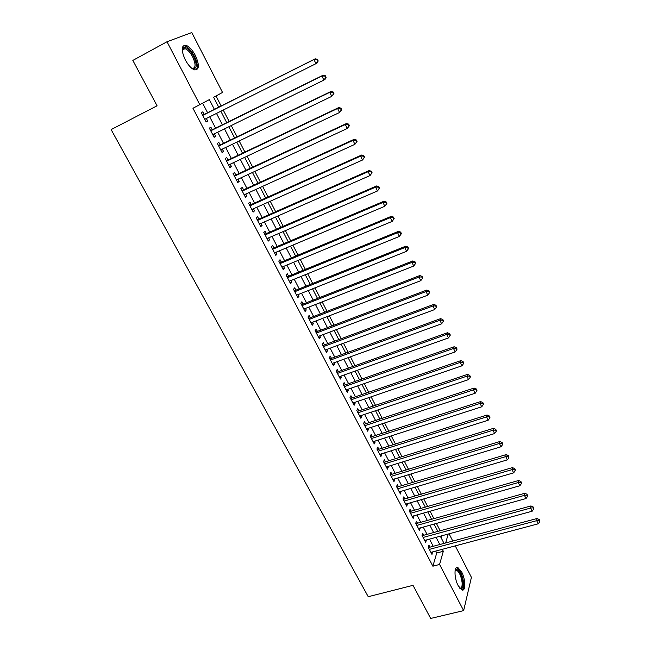 <?xml version="1.0" encoding="UTF-8"?>
<svg xmlns="http://www.w3.org/2000/svg" width="651" height="651" viewBox="0 0 651 651"><rect width="100%" height="100%" fill="white"/><g stroke="black" fill="none" stroke-linecap="round" stroke-linejoin="round"><path stroke-width="0.98" d="M458.19 585.697C454.081 578.178 453.95 565.703 457.897 567.574L461.632 571.895C465.66 579.284 465.904 591.783 461.885 589.969L458.19 585.697M185.242 59.786C181.019 50.168 181.222 45.318 185.877 45.253C189.172 46.449 192.338 49.85 195.39 55.465C199.58 65.002 199.352 69.82 194.69 69.909C191.459 68.762 188.31 65.385 185.242 59.786M455.261 545.88L471.414 577.347L463.642 610.614L430.677 618.45L413.011 585.339L368.238 596.707L111.126 129.582L157.062 105.796L132.845 60.413L166.998 41.754L191.785 32.55L222.528 92.442L213.626 97.284L218.769 107.236M440.206 530.817L436.398 523.437M433.965 518.709L430.099 511.222M427.674 506.511L423.752 498.91M421.335 494.215L417.356 486.5M414.947 481.83L410.911 473.993M408.511 469.338L404.409 461.388M402.017 456.75L397.859 448.677M395.474 444.063L391.251 435.869M388.883 431.271L384.595 422.963M382.235 418.381L377.881 409.943M375.529 405.386L371.119 396.817M368.775 392.284L364.291 383.594M361.964 379.077L357.415 370.256M355.104 365.764L350.482 356.805M348.179 352.337L343.492 343.248M341.197 338.805L336.445 329.577M334.166 325.158L329.333 315.792M327.071 311.398L322.172 301.893M319.918 297.523L314.946 287.88M312.7 283.535L307.654 273.745M305.425 269.424L300.306 259.489M298.093 255.192L292.893 245.118M290.696 240.846L285.415 230.617M283.234 226.377L277.879 215.994M275.707 211.787L270.271 201.249M268.114 197.066L262.605 186.373M260.465 182.223L254.866 171.368M252.743 167.242L247.063 156.232M244.955 152.139L239.186 140.966M237.094 136.905L231.251 125.562M229.168 121.534L223.236 110.027M221.177 106.032L216.002 95.99M449.068 533.812L452.811 541.103M430.002 547.222L428.919 545.147L428.252 547.304L431.971 554.432L432.459 551.942M423.785 535.317L422.694 533.218L422.011 535.35L425.762 542.535L426.242 540.021M417.527 523.314L416.428 521.207L415.72 523.306L419.496 530.541L419.968 528.002M411.22 511.222L410.106 509.09L409.373 511.165L413.19 518.456L413.654 515.885M404.857 499.032L403.742 496.892L402.985 498.926L406.826 506.283L407.29 503.679M398.453 486.745L397.33 484.588L396.549 486.598L400.414 494.003L400.87 491.383M391.992 474.367L390.86 472.195L390.055 474.164L393.953 481.634L394.742 479.641L394.4 478.981M385.482 461.893L384.342 459.696L383.512 461.64L387.443 469.168L388.256 467.206L387.882 466.482M378.923 449.312L377.775 447.107L376.921 449.011L380.884 456.595L381.722 454.675L381.315 453.893M372.315 436.642L371.151 434.412L370.273 436.284L374.268 443.933L375.131 442.037L374.691 441.191M365.65 423.858L364.479 421.612L363.567 423.451L367.595 431.165L368.49 429.302L368.01 428.399M358.929 410.984L357.749 408.714L356.813 410.521L360.874 418.292L361.793 416.469L361.281 415.501M352.158 397.997L350.962 395.718L350.01 397.484L354.103 405.321L355.039 403.53L354.502 402.489M345.331 384.912L344.127 382.609L343.142 384.342L347.268 392.236L348.236 390.486L347.658 389.388M338.447 371.721L337.234 369.402L336.225 371.086L340.383 379.053L341.376 377.336L340.766 376.164M331.505 358.416L330.285 356.081L329.251 357.733L333.442 365.756L334.468 364.08L333.817 362.843M324.515 345.006L323.287 342.646L322.212 344.265L326.444 352.362L327.494 350.718L326.81 349.408M317.46 331.489L316.223 329.113L315.125 330.684L319.389 338.845L320.463 337.251L319.747 335.867M310.348 317.859L309.103 315.458L307.972 316.996L312.268 325.223L313.375 323.661L312.618 322.212M303.179 304.115L301.918 301.698L300.762 303.187L305.099 311.487L306.23 309.966L305.441 308.444M295.953 290.256L294.683 287.815L293.495 289.272L297.865 297.637L299.029 296.156L298.199 294.561M288.662 276.284L287.376 273.827L286.163 275.235L290.574 283.673L291.77 282.233L290.891 280.565M281.313 262.19L280.02 259.716L278.774 261.084L283.218 269.587L284.446 268.196L283.527 266.446M273.9 247.982L272.598 245.484L271.321 246.81L275.804 255.387L277.057 254.036L276.105 252.206M266.422 233.652L265.112 231.138L263.801 232.415L268.318 241.065L269.612 239.755L268.611 237.851M258.886 219.208L257.56 216.661L256.225 217.898L260.774 226.621L262.101 225.36L261.059 223.374M251.286 204.634L249.943 202.07L248.576 203.25L253.174 212.055L254.525 210.843L253.442 208.768M243.62 189.929L242.27 187.35L240.862 188.489L245.5 197.359L246.884 196.195L245.761 194.047M235.882 175.111L234.523 172.499L233.082 173.589L237.761 182.549L239.177 181.426L238.014 179.188M228.086 160.154L226.711 157.526L225.238 158.567L229.958 167.6L231.406 166.526L230.194 164.207M220.217 145.075L218.834 142.423L217.328 143.415L222.081 152.521L223.57 151.504L222.316 149.095M212.283 129.866L210.883 127.189L209.345 128.125L214.138 137.312L215.66 136.344L214.358 133.846M441.166 537.84L441.769 535.797M214.423 109.425L209.337 99.611L192.948 108.269L432.874 566.199L436.731 553.008L435.722 551.072M433.265 546.352L429.505 539.126M427.056 534.422L423.24 527.09M420.798 522.395L416.925 514.957M414.492 510.286L410.561 502.735M408.136 498.072L404.149 490.406M401.732 485.768L397.688 477.989M395.279 473.367L391.17 465.473M388.777 460.867L384.603 452.852M382.218 448.27L377.987 440.133M375.611 435.568L371.314 427.316M368.946 422.768L364.584 414.394M362.233 409.87L357.806 401.366M355.462 396.866L350.97 388.232M348.635 383.748L344.078 374.992M341.759 370.533L337.128 361.647M334.826 357.212L330.13 348.187M327.827 343.777L323.067 334.614M320.78 330.228L315.947 320.935M313.676 316.573L308.769 307.142M306.507 302.805L301.527 293.235M299.281 288.922L294.228 279.206M291.998 274.917L286.863 265.063M284.65 260.799L279.442 250.798M277.236 246.566L271.955 236.411M269.766 232.204L264.404 221.91M262.231 217.727L256.787 207.278M254.631 203.128L249.113 192.517M246.965 188.399L241.366 177.633M239.234 173.548L233.546 162.62M231.439 158.567L225.669 147.476M223.57 143.448L217.719 132.202M215.636 128.206L209.695 116.789M207.636 112.826L202.648 103.249M204.276 114.519L202.868 111.817L201.289 112.704L206.131 121.973L207.685 121.053L206.334 118.466M463.642 610.614L439.571 564.458L443.315 551.267L442.306 549.322M432.874 566.199L439.571 564.458M199.857 104.762L166.998 41.754M439.848 544.578L436.097 537.335M433.647 532.608L429.839 525.259M427.398 520.548L423.532 513.086M421.099 508.39L417.177 500.814M414.76 496.143L410.773 488.453M408.364 483.791L404.32 475.987M401.911 471.348L397.81 463.422M395.417 458.8L391.251 450.761M388.867 446.163L384.635 438.001M382.267 433.42L377.971 425.127M375.611 420.57L371.249 412.164M368.897 407.624L364.479 399.087M362.135 394.571L357.651 385.905M355.324 381.405L350.767 372.616M348.448 368.14L343.826 359.222M341.523 354.762L336.827 345.714M334.533 341.279L329.772 332.091M327.494 327.689L322.66 318.355M320.39 313.977L315.483 304.513M313.229 300.152L308.257 290.549M306.011 286.22L300.957 276.472M298.728 272.167L293.601 262.272M291.388 257.991L286.188 247.95M283.982 243.702L278.701 233.506M276.52 229.282L271.158 218.939M268.985 214.749L263.549 204.251M261.393 200.085L255.876 189.441M253.735 185.299L248.137 174.492M246.005 170.391L240.325 159.422M238.217 155.345L232.448 144.213M230.356 140.168L224.497 128.874M222.422 124.862L216.482 113.396M445.65 543.024L448.197 534.048M220.827 111.223L226.768 122.722M228.843 126.742L234.694 138.069M236.785 142.121L242.554 153.286M244.662 157.371L250.342 168.365M252.466 172.482L258.065 183.322M260.205 187.464L265.722 198.14M267.878 202.323L273.314 212.844M275.487 217.043L280.841 227.411M283.022 231.65L288.303 241.863M290.501 246.127L295.7 256.193M297.914 260.481L303.04 270.401M305.27 274.714L310.315 284.487M312.561 288.832L317.533 298.459M319.787 302.829L324.686 312.317M326.957 316.712L331.79 326.061M334.069 330.472L338.829 339.684M341.116 344.127L345.811 353.2M348.114 357.668L352.728 366.611M355.047 371.094L359.596 379.907M361.932 384.415L366.415 393.098M368.751 397.631L373.169 406.183M375.521 410.732L379.875 419.163M382.235 423.736L386.523 432.036M388.891 436.626L393.123 444.812M395.499 449.426L399.665 457.482M402.058 462.112L406.159 470.055M408.559 474.701L412.604 482.529M415.012 487.192L418.992 494.906M421.409 499.586L425.331 507.178M427.764 511.881L431.629 519.368M434.062 524.088L437.871 531.452M440.32 536.188L444.063 543.447M436.731 553.008L443.315 551.267M206.066 121.859L207.685 121.053M214.049 137.133L215.66 136.344M221.95 152.277L223.57 151.504M229.795 167.291L231.406 166.526M237.566 182.174L239.177 181.426M245.272 196.927L246.884 196.195M252.913 211.559L254.525 210.843M260.49 226.068L262.101 225.36M268 240.447L269.612 239.755M275.446 254.712L277.057 254.036M282.835 268.855L284.446 268.196M290.159 282.884L291.77 282.233M297.426 296.799L299.029 296.156M304.635 310.592L306.23 309.966M311.78 324.279L313.375 323.661M318.868 337.845L320.463 337.251M325.891 351.312L327.494 350.718M332.864 364.658L334.468 364.08M339.781 377.905L341.376 377.336M346.641 391.039L348.236 390.486M353.452 404.076L355.039 403.53M360.198 416.998L361.793 416.469M366.895 429.823L368.49 429.302M373.544 442.55L375.131 442.037M380.135 455.171L381.722 454.675M386.678 467.695L388.256 467.206M393.163 480.121L394.742 479.641M399.6 492.449L401.179 491.977M405.988 504.68L407.567 504.224M412.327 516.821L413.906 516.373M418.617 528.864L420.196 528.425M424.859 540.818L426.438 540.387M431.052 552.675L432.63 552.26M318.184 60.942L317.387 59.29L316.899 59.583L317.696 61.235L318.184 60.942L317.183 62.935L315.955 63.684L204.731 119.296M317.696 61.235L315.955 63.684L313.961 59.55L315.198 58.818L202.624 115.211M202.705 115.414L313.961 59.55L316.899 59.583M317.387 59.29L315.198 58.818M182.215 50.396L183.191 47.897C186.145 46.571 189.628 49.378 193.64 56.328C197.562 65.653 196.96 69.657 191.825 68.322L192.078 68.396C195.821 68.322 196.008 64.457 192.647 56.816C190.206 52.324 187.659 49.606 185.022 48.662L182.972 49.028L182.215 50.396M196.057 70.023C198.116 67.517 197.522 62.854 194.275 56.051C191.248 50.477 188.098 47.1 184.819 45.92L183.143 45.887M455.13 570.422L455.96 569.405C459.28 569.633 461.657 574.068 463.081 582.702C463.292 587.731 462.218 589.603 459.85 588.309M459.704 588.113L459.793 588.146C461.551 588.496 462.332 586.649 462.112 582.588C461.233 576.2 459.394 572.074 456.611 570.219L455.09 570.658M462.218 590.058C463.455 589.147 463.943 586.885 463.691 583.247C462.592 575.321 460.314 570.211 456.872 567.916L456.327 567.802M326.094 77.355L325.305 75.719L324.833 76.037L325.622 77.672L326.094 77.355L325.077 79.3L323.889 80.106L212.747 134.643M325.622 77.672L323.889 80.106L321.911 76.012L323.108 75.223L210.599 130.542M210.745 130.81L321.911 76.012L324.833 76.037M325.305 75.719L323.108 75.223M333.939 93.614L333.157 91.994L332.694 92.336L333.475 93.964L333.939 93.614L331.75 96.381L220.697 149.868M333.475 93.964L331.75 96.381L329.797 92.328L330.952 91.474L218.565 145.734M218.712 146.076L329.797 92.328L332.694 92.336M333.157 91.994L330.952 91.474M341.702 109.734L340.929 108.131L340.481 108.489L341.262 110.1L341.702 109.734L339.545 112.509L228.582 164.972M341.262 110.1L339.545 112.509L337.6 108.489L338.732 107.586L226.418 160.821M226.613 161.204L337.6 108.489L340.481 108.489M340.929 108.131L338.732 107.586M349.4 125.708L348.635 124.113L348.204 124.504L348.969 126.091L349.4 125.708L347.26 128.491L236.403 179.936M348.969 126.091L347.26 128.491L345.339 124.504L346.43 123.544L234.205 175.746M234.45 176.209L345.339 124.504L348.204 124.504M348.635 124.113L346.43 123.544M357.033 141.536L356.276 139.957L355.853 140.364L356.61 141.942L357.033 141.536L354.909 144.327L244.149 194.779M356.61 141.942L354.909 144.327L353.005 140.38L354.063 139.363L241.944 190.556M242.221 191.077L353.005 140.38L355.853 140.364M356.276 139.957L354.063 139.363M364.593 157.216L363.836 155.654L363.429 156.085L364.186 157.648L364.593 157.216L362.493 160.024L251.831 209.492M364.186 157.648L362.493 160.024L360.605 156.11L361.63 155.036L249.61 205.244M249.919 205.822L360.605 156.11L363.429 156.085M363.836 155.654L361.63 155.036M372.087 172.759L371.339 171.213L370.948 171.661L371.697 173.215L372.087 172.759L370.004 175.575L259.448 224.082M371.697 173.215L370.004 175.575L368.132 171.701L369.125 170.578L257.226 219.818M257.552 220.445L368.132 171.701L370.948 171.661M371.339 171.213L369.125 170.578M379.517 188.172L378.776 186.634L378.394 187.106L379.134 188.644L379.517 188.172L377.45 190.987L267.008 238.543M379.134 188.644L377.45 190.987L375.594 187.146L376.563 185.974L264.786 234.238M265.12 234.938L375.594 187.146L378.394 187.106M378.776 186.634L376.563 185.974M386.873 203.438L386.141 201.916L385.774 202.412L386.507 203.934L386.873 203.438L384.831 206.269L274.494 252.889M386.507 203.934L384.831 206.269L382.991 202.461L383.927 201.24L272.256 248.552M272.631 249.317L382.991 202.461L385.774 202.412M386.141 201.916L383.927 201.24M280.076 263.565L390.323 217.637L392.146 221.413L281.924 267.113M279.67 262.752L391.227 216.368L390.323 217.637L393.09 217.58L393.814 219.086L394.172 218.573L393.448 217.068L393.09 217.58M393.448 217.068L391.227 216.368M392.146 221.413L393.814 219.086M287.457 277.7L397.59 232.684L399.397 236.427L289.288 281.216M287.01 276.846L398.461 231.357L397.59 232.684L400.341 232.619L401.057 234.116L401.407 233.579L400.682 232.09L400.341 232.619M400.682 232.09L398.461 231.357M399.397 236.427L401.057 234.116M294.773 291.713L404.8 247.6L406.59 251.31L296.596 295.204M294.317 290.794L405.638 246.224L404.8 247.6L407.526 247.518L408.242 249.007L408.576 248.454L407.86 246.973L407.526 247.518M407.86 246.973L405.638 246.224M406.59 251.31L408.242 249.007M302.031 305.612L411.937 262.386L413.71 266.056L303.838 309.07M301.535 304.66L412.75 260.961L411.937 262.386L414.654 262.296L415.362 263.769L415.68 263.199L414.972 261.726L414.654 262.296M414.972 261.726L412.75 260.961M413.71 266.056L415.362 263.769M309.233 319.397L419.016 277.041L420.774 280.679L311.023 322.831M308.72 318.372L419.797 275.568L419.016 277.041L421.718 276.944L422.418 278.4L422.727 277.814L422.027 276.358L421.718 276.944M422.027 276.358L419.797 275.568M420.774 280.679L422.418 278.4M316.37 333.068L426.031 291.567L427.78 295.18L318.144 336.469M315.816 332.01L426.787 290.053L426.031 291.567L428.716 291.469L429.416 292.909L429.017 290.859L428.716 291.469M429.017 290.859L426.787 290.053M427.78 295.18L429.416 292.909M323.449 346.625L432.988 305.97L434.722 309.55L325.215 350.002M322.855 345.494L433.721 304.416L432.988 305.97L435.657 305.864L436.349 307.296L436.634 306.67L435.942 305.238L435.657 305.864M435.942 305.238L433.721 304.416M434.722 309.55L436.349 307.296M330.472 360.076L439.889 320.251L441.606 323.799L332.222 363.421M329.878 358.896L440.589 318.648L439.889 320.251L442.542 320.137L443.225 321.553L443.502 320.91L442.818 319.495L442.542 320.137M442.818 319.495L440.589 318.648M441.606 323.799L443.225 321.553M337.438 373.414L446.732 334.411L448.433 337.934L339.171 376.734M336.811 372.209L447.4 332.767L446.732 334.411L449.369 334.288L450.044 335.696L450.305 335.037L449.629 333.629L449.369 334.288M449.629 333.629L447.4 332.767M448.433 337.934L450.044 335.696M344.346 386.645L453.511 348.448L455.195 351.939L346.072 389.941M343.695 385.392L454.154 346.763L453.511 348.448L456.131 348.318L456.807 349.717L457.059 349.034L456.384 347.642L456.131 348.318M456.384 347.642L454.154 346.763M455.195 351.939L456.807 349.717M351.206 399.771L460.233 362.371L461.909 365.829L352.907 403.034M350.523 398.469L460.851 360.638L460.233 362.371L462.837 362.233L463.512 363.616L463.081 361.541L462.837 362.233M463.081 361.541L460.851 360.638M461.909 365.829L463.512 363.616M358.001 412.791L466.897 376.172L468.557 379.606L359.694 416.03M357.285 411.416L467.491 374.406L466.897 376.172L469.493 376.026L470.152 377.401L470.388 376.685L469.729 375.318L469.493 376.026M469.729 375.318L467.491 374.406M468.557 379.606L470.152 377.401M364.747 425.705L473.513 389.859L475.157 393.261L366.423 428.919M364.007 424.281L474.083 388.053L473.513 389.859L476.093 389.705L476.744 391.064L476.971 390.34L476.312 388.981L476.093 389.705M476.312 388.981L474.083 388.053M475.157 393.261L476.744 391.064M371.436 438.514L480.072 403.433L481.699 406.81L373.104 441.703M370.671 437.049L480.609 401.586L480.072 403.433L482.635 403.27L483.286 404.621L483.498 403.88L482.847 402.53L482.635 403.27M482.847 402.53L480.609 401.586M481.699 406.81L483.286 404.621M378.076 451.224L486.574 416.892L488.185 420.237L379.728 454.39M377.303 449.743L487.086 415.004L486.574 416.892L489.121 416.721L489.764 418.064L489.967 417.307L489.324 415.973L489.121 416.721M489.324 415.973L487.086 415.004M488.185 420.237L489.764 418.064M384.66 463.837L493.019 430.238L494.622 433.558L386.295 466.97M383.878 462.283L493.515 428.317L493.019 430.238L495.549 430.067L496.192 431.393L496.387 430.62L495.745 429.294L495.549 430.067M495.745 429.294L493.515 428.317M494.622 433.558L496.192 431.393M391.194 476.345L499.415 443.477L501.001 446.773L392.822 479.462M390.364 474.75L499.878 441.516L499.415 443.477L501.937 443.298L502.572 444.617L502.751 443.827L502.116 442.509L501.937 443.298M502.116 442.509L499.878 441.516M501.001 446.773L502.572 444.617M397.68 488.763L505.754 456.611L507.332 459.875L399.291 491.847M396.825 487.119L506.201 454.61L505.754 456.611L508.26 456.424L508.895 457.726L508.439 455.619L508.26 456.424M508.439 455.619L506.201 454.61M507.332 459.875L508.895 457.726M404.108 501.075L512.044 469.631L513.606 472.87L405.711 504.143M403.229 499.398L512.467 467.597L512.044 469.631L514.542 469.436L515.161 470.73L515.332 469.916L514.705 468.622L514.542 469.436M514.705 468.622L512.467 467.597M513.606 472.87L515.161 470.73M410.488 513.297L518.286 482.546L519.84 485.76L412.075 516.333M409.609 511.605L518.684 480.479L518.286 482.546L520.767 482.35L521.386 483.636L521.541 482.806L520.922 481.52L520.767 482.35M520.922 481.52L518.684 480.479M519.84 485.76L521.386 483.636M416.819 525.422L524.47 495.354L526.008 498.544L418.398 528.433M415.899 523.656L524.852 493.255L524.47 495.354L526.936 495.151L527.554 496.428L527.09 494.312L526.936 495.151M527.09 494.312L524.852 493.255M526.008 498.544L527.554 496.428M423.101 537.449L530.614 508.065L532.136 511.23L424.672 540.444M422.182 535.683L530.964 505.933L530.614 508.065L533.063 507.853L533.674 509.123L533.812 508.26L533.202 506.999L533.063 507.853M533.202 506.999L530.964 505.933M532.136 511.23L533.674 509.123M429.343 549.387L536.701 520.67L538.214 523.811L430.889 552.357M428.399 547.581L537.034 518.505L536.701 520.67L539.142 520.458L539.744 521.711L539.874 520.841L539.272 519.588L539.142 520.458M539.272 519.588L537.034 518.505M538.214 523.811L539.744 521.711M202.673 115.357L203.185 115.064M185.226 59.754L185.714 60.665M210.688 130.713L211.193 130.395M218.638 145.93L219.127 145.604M226.515 161.017L226.996 160.675M234.327 175.973L234.799 175.615M242.074 190.808L242.53 190.434M249.756 205.513L250.204 205.122M257.365 220.087L257.804 219.68M264.916 234.547L265.339 234.124M272.403 248.877L272.818 248.446M279.824 263.094L280.231 262.646M287.189 277.188L287.579 276.724M294.488 291.168L294.87 290.688M301.722 305.026L302.105 304.538M308.908 318.778L309.274 318.274M316.028 332.409L316.386 331.896M323.091 345.933L323.433 345.404M330.098 359.352L330.431 358.807M337.047 372.657L337.373 372.103M343.94 385.856L344.257 385.286M350.775 398.949L351.084 398.363M357.554 411.937L357.855 411.342M364.283 424.818L364.576 424.216M370.956 437.594L371.241 436.984M377.58 450.28L377.857 449.654M384.147 462.861L384.424 462.218M390.665 475.336L390.934 474.693M397.134 487.721L397.387 487.062M403.555 500.009L403.799 499.341M409.918 512.199L410.154 511.523M416.233 524.299L416.469 523.607M422.507 536.302L422.727 535.602M428.724 548.215L428.944 547.507M182.972 49.028L183.191 47.897M182.288 50.127L185.022 48.662M455.529 570.276L455.96 569.405M455.098 570.601L456.611 570.219"/></g></svg>
